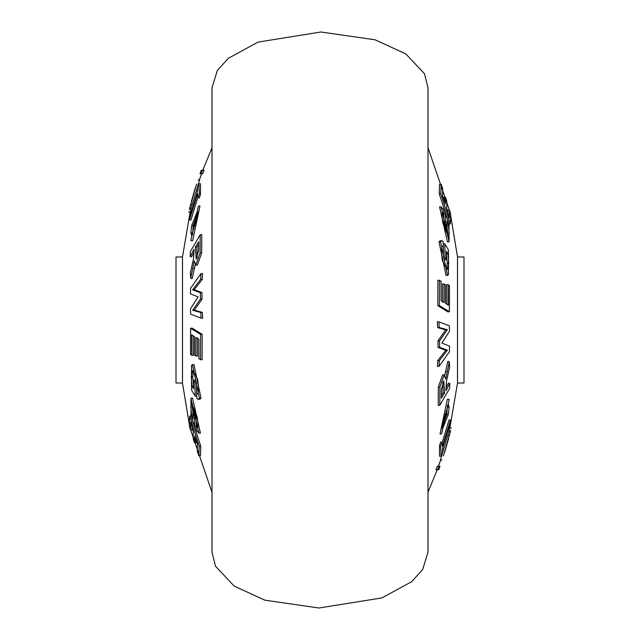 <?xml version="1.0" encoding="UTF-8"?>
<svg xmlns="http://www.w3.org/2000/svg" width="640" height="640" viewBox="0 0 640 640"><rect width="100%" height="100%" fill="white"/><g stroke="black" fill="none" stroke-linecap="round" stroke-linejoin="round"><path stroke-width="0.96" d="M212 320L212 552.2L215.432 566.152L234.168 586.072L264.856 600.176L319.016 608L381.968 597.904L411.688 581.688L422.664 569.52L428 552.2L428 87.8L424.552 73.808L405.776 53.888L375.048 39.792L320.864 32L257.944 42.128L228.264 58.352L217.312 70.52L212 87.8L212 320M195.264 264.656L192.152 278.608L190.68 278.328L194.312 260.92L195.872 265.048L200.072 252.968L200.2 234.736L190.304 251.656L190.216 256.568L194.064 249.272L193.56 258.64L190.416 272.616L190.68 278.328M194.048 252.096L191.664 256.744L190.216 256.568M200.2 234.736L201.784 234.552L201.648 252.92L197.376 265.136M200.544 193.936L199.408 197.976L197.968 197.816L197.552 193.808L189.496 219.912L189.416 217.944L197.464 191.848L197.504 187.848L198.888 183.928L199.352 193.888L200.544 193.928L200.464 183.752L198.888 183.928M197.864 197.192L190.928 220.072L189.496 219.912M199.384 179.88L201.512 173.84M202.84 170.24L204.08 170.24L202.552 173.84L202.08 173.8M200.944 273.656L202.536 273.456L202.264 279.408L194.224 289.696L201.968 292.576L201.992 299.264L194.32 310.16L202.36 312.36L202.672 318.264L201.072 318.112L200.784 312.488L192.664 310.256L200.408 299.184L200.392 292.704L192.576 289.792L200.688 279.328L200.944 273.656L190.576 288.296L190.456 293.904L198.144 296.928L190.496 308.784L190.632 314.16L201.072 318.112M198.424 206.096L190.84 240.616L198.424 206.096L199.984 205.96L192.672 240.688L190.84 240.624M198.024 180.04L199.608 179.856L192.24 204.712L190.792 204.536L196.568 184.112L190.792 204.536M192.072 204.696L190.152 212.112L182.48 257L176 257L176 383L182.48 383L182.48 257M198.648 250.384L196.216 259.24L195.432 246.936L198.632 241.824L198.648 250.384M198.616 244.32L196.984 246.976L195.432 246.936M196.984 246.976L197.176 257.848M201.648 252.92L200.072 252.968M194.472 268.36L192.944 268.304M199.392 193.768L197.968 197.816M202.96 170.224L201.176 170.376L202.304 170.312L201.096 173.712L199.976 173.712L201.48 173.84M204.08 170.24L202.304 170.312M202.552 173.84L201.096 173.712M194.992 289.912L193.48 290.048M201.968 292.576L200.392 292.704M201.992 299.264L200.408 299.184M194.32 310.16L192.664 310.256M202.36 312.36L200.784 312.488M202.264 279.408L200.688 279.328M194.224 289.696L192.576 289.792M191.864 235.416L190.84 232.928L191.672 225.432L197.424 211.208L198.224 213.872L191.608 235.512M198.016 212.008L193.192 225.416L192.552 234.688M191.424 201.2L195.376 187.68L191.544 201.208M189.744 208.24L191.224 208.264L189.744 208.24L190.848 203.64L189.336 209.712M200.52 359.712L200.592 334.44L190.608 328.256L190.568 354.408L191.752 355.264L191.648 334.76L194.52 336.68L194.576 355.112L195.96 355.968L195.904 337.536L198.864 339.24L198.952 358.856L202.112 359.872L202.176 334.336L200.592 334.44M197.456 337.688L197.52 356.12L195.96 355.968M193.152 335.776L193.288 355.416L191.752 355.264M202.176 334.336L192.064 328.104L190.608 328.256M197.008 398.6L198.152 399.208L199.448 398.096L192.48 364.68L191.48 365.408L191.552 389.976L195.144 396.168L194.96 382.504L193.616 380.28L193.664 388.944L192.096 386.216L191.192 376.568L192.864 370.248L197.696 379.408L198.688 388.792L198.152 393.296L197.392 394.024L196.504 393.688L197.008 398.6M197.968 393.528L196.504 393.688M193.696 370.728L192.72 376.632L191.192 376.568M192.72 376.632L193.608 386.136L192.096 386.216M194.96 382.504L196.512 382.464L195.08 380.104L193.616 380.28M196.512 382.464L196.608 393.672M196.656 395.12L196.696 396.344L195.144 396.168M192.48 364.704L193.96 364.576L201.016 398.216L199.448 398.096M201.016 398.216L199.704 399.344L198.152 399.208M197.592 427.992L195.96 426.24L196.432 430.36L198.848 432.984L190.912 398.208L191.064 416.632L194.592 426.184L194.48 416.072L193.16 412.64L193.168 419.056L191.624 414.84L190.776 406.44L191.64 403.24L197.216 417.016L198.144 425.296L197.472 428.024M198.584 433.04L200.416 433.12L198.584 433.04M197.416 426.064L195.96 426.24M192.568 404.088L192.296 406.536L190.776 406.44M192.296 406.536L193.136 414.808L191.624 414.84M194.48 416.072L196.032 416.096L194.624 412.464L193.16 412.64M196.032 416.096L196.144 426.368L194.592 426.184M190.912 398.208L192.584 398.096L200.416 433.12M192.168 419.776L200.792 446.36L199.208 446.28L189.664 416.064L189.328 425.68L190.448 429.848L190.584 422.312L193.32 431.68L193.152 438.456L194.472 442.632L194.64 435.856L197.472 444.2L197.32 451.408L198.824 455.568L199.208 446.28M191.12 415.896L189.664 416.064M191.904 426.96L191.968 430.024L190.448 429.848M195.992 439.912L196.016 442.808L194.584 436.648M200.792 446.36L200.4 455.744L198.824 455.568M444.736 375.344L447.848 361.392L449.32 361.672L445.688 379.08L444.128 374.952L439.928 387.032L439.8 405.264L449.696 388.344L449.784 383.432L445.936 390.728L446.44 381.36L449.584 367.384L449.32 361.672M445.952 387.904L448.336 383.256L449.784 383.432M439.8 405.264L438.216 405.448L438.352 387.08L442.624 374.864M439.456 446.064L440.592 442.024L442.032 442.184L442.448 446.192L450.504 420.088L450.584 422.056L442.536 448.152L442.496 452.152L441.112 456.072L440.648 446.112L439.456 446.072L439.536 456.248L441.112 456.072M442.136 442.808L449.072 419.928L450.504 420.088M440.616 460.12L438.488 466.16M437.16 469.76L435.92 469.76L437.448 466.16L437.92 466.2M439.056 366.344L437.464 366.544L437.736 360.6L445.776 350.304L438.032 347.424L438.008 340.736L445.68 329.84L437.64 327.64L437.328 321.736L438.928 321.888L439.216 327.512L447.336 329.744L439.592 340.816L439.608 347.296L447.424 350.208L439.312 360.672L439.056 366.344L449.424 351.704L449.544 346.096L441.856 343.072L449.504 331.216L449.368 325.84L438.928 321.888M441.576 433.904L449.16 399.384L441.576 433.904L440.016 434.04L447.328 399.312L449.16 399.376M441.976 459.96L440.392 460.152L447.76 435.288L449.208 435.464L443.432 455.888L449.208 435.464M447.928 435.304L449.848 427.888L457.52 383L464 383L464 257L457.52 257L457.52 383M441.352 389.616L443.784 380.76L444.568 393.064L441.368 398.176L441.352 389.616M441.384 395.68L443.016 393.024L444.568 393.064M443.016 393.024L442.824 382.152M438.352 387.08L439.928 387.032M445.528 371.64L447.056 371.696M440.608 446.232L442.032 442.184M437.04 469.776L438.824 469.624L437.696 469.688L438.904 466.288L440.024 466.288L438.52 466.16M435.92 469.76L437.696 469.688M437.448 466.16L438.904 466.288M445.008 350.088L446.52 349.952M438.032 347.424L439.608 347.296M438.008 340.736L439.592 340.816M445.68 329.84L447.336 329.744M437.64 327.64L439.216 327.512M437.736 360.6L439.312 360.672M445.776 350.304L447.424 350.208M448.136 404.584L449.16 407.072L448.328 414.568L442.576 428.792L441.776 426.128L448.392 404.488M441.984 427.992L446.808 414.584L447.448 405.312M448.576 438.8L444.624 452.32L448.456 438.792M450.256 431.76L448.776 431.736L450.256 431.76L449.152 436.368L450.664 430.288M439.48 280.288L439.408 305.56L449.392 311.744L449.432 285.592L448.248 284.736L448.352 305.24L445.48 303.32L445.424 284.888L444.04 284.04L444.096 302.464L441.136 300.76L441.048 281.144L437.888 280.128L437.824 305.664L439.408 305.56M442.544 302.312L442.48 283.88L444.04 284.04M446.848 304.224L446.712 284.584L448.248 284.736M437.824 305.664L447.936 311.896L449.392 311.744M442.992 241.4L441.848 240.792L440.552 241.912L447.52 275.32L448.52 274.592L448.448 250.024L444.856 243.832L445.04 257.496L446.384 259.72L446.336 251.056L447.904 253.784L448.808 263.432L447.136 269.752L442.304 260.592L441.312 251.208L441.848 246.704L442.608 245.976L443.496 246.312L442.992 241.4M442.032 246.472L443.496 246.312M446.304 269.272L447.28 263.368L448.808 263.432M447.28 263.368L446.392 253.864L447.904 253.784M445.04 257.496L443.488 257.544L444.92 259.896L446.384 259.72M443.488 257.544L443.392 246.328M443.344 244.88L443.304 243.656L444.856 243.832M447.52 275.296L446.04 275.424L438.984 241.784L440.552 241.912M438.984 241.784L440.296 240.656L441.848 240.792M442.408 212.008L444.04 213.76L443.568 209.64L441.152 207.016L449.088 241.792L448.936 223.368L445.408 213.824L445.52 223.928L446.84 227.36L446.832 220.944L448.376 225.16L449.224 233.56L448.36 236.76L442.784 222.984L441.856 214.704L442.528 211.976M441.416 206.96L439.584 206.88L441.416 206.96M442.584 213.936L444.04 213.76M447.432 235.92L447.704 233.464L449.224 233.56M447.704 233.464L446.864 225.192L448.376 225.16M445.52 223.928L443.968 223.912L445.376 227.536L446.84 227.36M443.968 223.912L443.856 213.632L445.408 213.824M449.088 241.792L447.416 241.904L439.584 206.88M447.832 220.224L439.208 193.64L440.792 193.72L450.336 223.936L450.672 214.32L449.552 210.152L449.416 217.688L446.68 208.32L446.848 201.544L445.528 197.368L445.36 204.144L442.528 195.8L442.68 188.592L441.176 184.432L440.792 193.72M448.88 224.104L450.336 223.936M448.096 213.04L448.032 209.976L449.552 210.152M444.008 200.096L443.984 197.192L445.416 203.352M439.208 193.64L439.6 184.256L441.176 184.432M192.36 232.832L190.84 232.928M193.192 225.416L191.672 225.432M192.672 240.688L191.2 240.56M192.584 398.096L191.112 398.224M447.64 407.176L449.16 407.072M446.808 414.584L448.328 414.568M447.328 399.312L448.8 399.44M447.416 241.904L448.888 241.776M202.8 170.224L212 147.712M197.376 265.144L195.88 265.016M200 173.72L201.208 170.384M188.696 211.984L190.152 212.112M212 492.288L190.624 429.872M189.272 424.112L182.48 383M437.2 469.776L428 492.288M442.624 374.856L444.12 374.984M440 466.28L438.792 469.616M451.304 428.016L449.848 427.888M428 147.712L449.376 210.128M450.728 215.896L457.52 257"/></g></svg>
